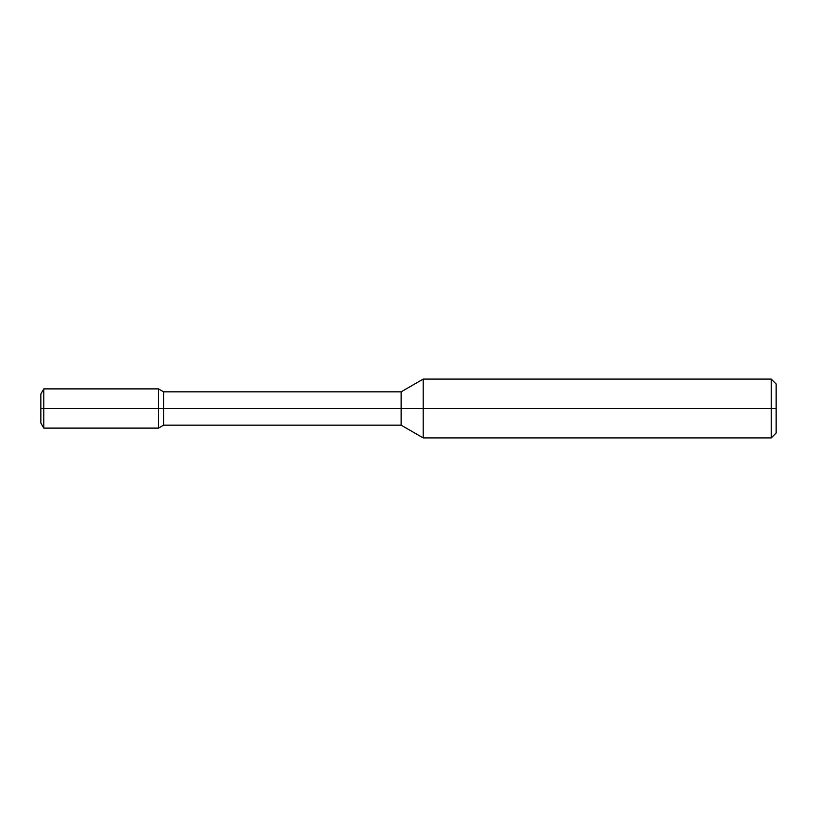 <?xml version="1.0" encoding="UTF-8"?>
<svg xmlns="http://www.w3.org/2000/svg" width="817" height="817" viewBox="0 0 817 817"><rect width="100%" height="100%" fill="white"/><g stroke="black" fill="none" stroke-linecap="round" stroke-linejoin="round"><path stroke-width="0.61" stroke-dasharray="4.08 3.06" d="M771.248 437.912L771.248 379.088M423.206 379.088L423.206 437.912M776.15 433.01L776.15 383.99M158.498 428.108L158.498 408.5L401.127 408.5L401.127 391.833M776.15 408.5L401.127 408.5L401.127 425.167M163.594 391.833L163.594 425.167M40.85 393.988L40.85 408.5L158.498 408.5L158.498 388.892M43.791 388.892L43.791 428.108M40.85 408.5L40.85 423.012"/><path stroke-width="1.23" d="M771.248 379.088L776.15 383.99L776.15 408.5L771.248 408.5L771.248 437.912L423.206 437.912L423.206 379.088L771.248 379.088L771.248 408.5L158.498 408.5L158.498 428.108L163.594 425.167L163.594 408.5L40.85 408.5L40.85 393.988L43.791 388.892L43.791 408.5L40.85 408.5L40.85 423.012L43.791 428.108L43.791 408.5L158.498 408.5L158.498 388.892L163.594 391.833L163.594 408.5L401.127 408.5L401.127 391.833L423.206 379.088M423.206 437.912L401.127 425.167L401.127 408.5L776.15 408.5L776.15 433.01L771.248 437.912M401.127 425.167L163.594 425.167M401.127 391.833L163.594 391.833M43.791 428.108L158.498 428.108M43.791 388.892L158.498 388.892"/></g></svg>
